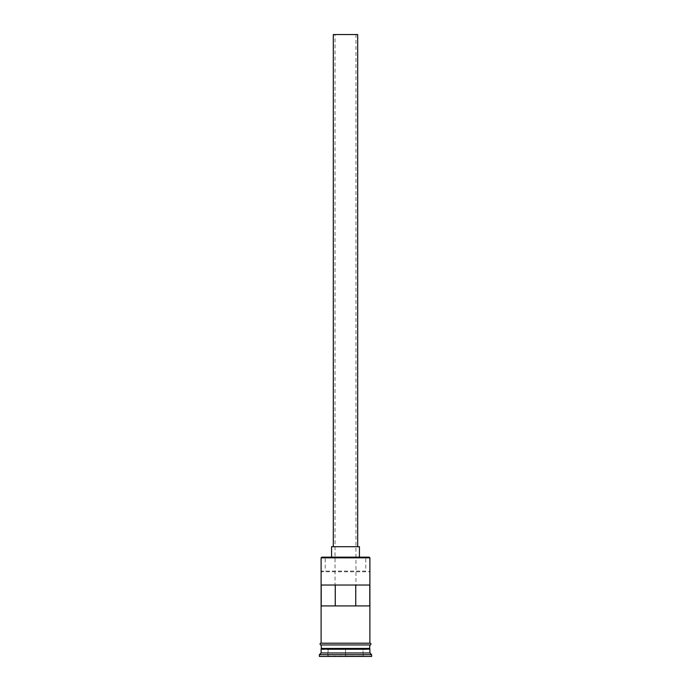 <?xml version="1.0" encoding="UTF-8"?>
<svg xmlns="http://www.w3.org/2000/svg" width="691" height="691" viewBox="0 0 691 691"><rect width="100%" height="100%" fill="white"/><g stroke="black" fill="none" stroke-linecap="round" stroke-linejoin="round"><path stroke-width="0.52" stroke-dasharray="3.46 2.59" d="M369.193 557.153L369.892 557.853M369.797 605.929L335.049 605.929L335.049 34.55L355.951 34.55L335.049 34.55M355.951 605.929L355.951 34.55M333.304 546.702L357.696 546.702L333.304 546.702M331.568 557.153L359.432 557.153L331.568 557.153M321.108 649.48L369.892 649.48M321.108 648.434L369.892 648.434M369.892 644.953L321.108 644.953L369.892 644.953M321.203 605.929L335.049 605.929M321.203 585.027L369.797 585.027M365.781 571.094L321.816 571.094L365.781 571.094L365.781 557.153L369.184 557.153M370.065 643.209L320.935 643.209M320.935 644.953L370.065 644.953M327.733 656.45L363.267 656.45L327.733 656.45L362.922 656.105L328.078 656.105L328.078 649.48L345.5 649.48L345.5 656.45L345.5 649.48L362.922 649.48L363.267 656.45L362.922 649.48L328.078 649.48L327.733 656.45M319.372 656.45L371.628 656.45M319.372 654.705L371.628 654.705M321.108 652.969L369.892 652.969M321.108 643.209L369.892 643.209M321.816 571.094L321.108 571.785L369.892 571.785L369.184 571.094M321.108 557.853L321.816 557.153L325.219 557.153L325.219 571.094M365.781 557.153L325.219 557.153M359.432 546.702L331.568 546.702M357.696 34.55L333.304 34.55M369.538 649.134L321.462 649.134M321.462 648.789L369.538 648.789"/><path stroke-width="1.04" d="M321.108 557.853L321.807 557.153L369.193 557.153L369.892 557.853L321.108 557.853L321.108 643.209L369.892 643.209L369.892 557.853M333.304 546.702L333.304 34.55L357.696 34.55L357.696 546.702M331.568 557.153L331.568 546.702L359.432 546.702L359.432 557.153M321.462 649.134L369.538 649.134M321.108 644.953L321.462 648.789M369.892 644.953L369.538 648.789M369.892 649.48L369.892 652.969L321.108 652.969L319.372 654.705L319.372 656.45L371.628 656.45L371.628 654.705L319.372 654.705M369.892 652.969L371.628 654.705M369.797 585.027L321.203 585.027L321.203 605.929L369.797 605.929L369.797 585.027M369.892 648.434L321.108 648.434M321.108 649.48L321.108 652.969M320.935 643.209L370.065 643.209A0.872 0.872 0 0 1 370.937 644.081A0.872 0.872 0 0 1 370.065 644.953L320.935 644.953A0.872 0.872 0 0 1 320.063 644.081A0.872 0.872 0 0 1 320.935 643.209M335.256 605.929L335.256 585.027M355.744 585.027L355.744 605.929"/></g></svg>
